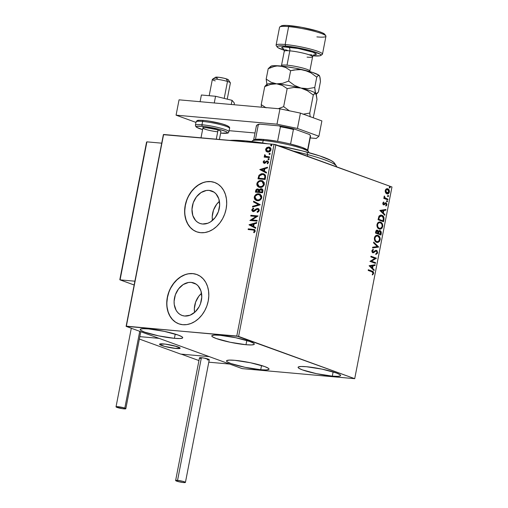 <?xml version="1.0" encoding="UTF-8"?>
<svg xmlns="http://www.w3.org/2000/svg" width="508" height="508" viewBox="0 0 508 508"><rect width="100%" height="100%" fill="white"/><g stroke="black" fill="none" stroke-linecap="round" stroke-linejoin="round"><path stroke-width="0.76" d="M191.205 282.391A17.272 13.329 110 0 1 193.84 282.975A17.272 13.329 110 0 1 200.99 302.108A17.272 13.329 110 0 1 184.664 316.027L182.105 315.468L179.762 314.287L177.736 312.528L176.105 310.255L174.25 304.533L174.098 301.314L175.374 294.748L178.562 288.868L183.178 284.556L188.512 282.48L191.205 282.391L193.764 282.95L196.107 284.131L198.126 285.896L200.939 290.868L201.771 297.11L200.495 303.67L199.117 306.756L195.142 311.95L190.062 315.208L184.664 316.027A17.272 13.329 110 0 1 182.029 315.443A17.272 13.329 110 0 1 174.879 296.316A17.272 13.329 110 0 1 191.205 282.391L196.24 284.226L191.205 282.391M209.086 190.379A17.272 13.329 110 0 1 211.728 190.964A17.272 13.329 110 0 1 218.878 210.096A17.272 13.329 110 0 1 202.552 224.015L199.987 223.456L197.65 222.275L195.624 220.516L192.811 215.544L191.986 209.302L193.256 202.736L196.444 196.856L201.06 192.545L206.4 190.468L209.086 190.379L211.652 190.938L213.989 192.119L216.014 193.885L218.827 198.857L219.659 205.099L218.383 211.658L215.195 217.538L210.579 221.85L207.95 223.196L202.552 224.015A17.272 13.329 110 0 1 199.911 223.431A17.272 13.329 110 0 1 192.761 204.305A17.272 13.329 110 0 1 209.086 190.379L214.128 192.214L209.086 190.379M214.719 182.499A26.251 20.256 -70 0 0 210.788 181.642L210.63 181.585A26.251 20.256 110 0 1 214.643 182.474A26.251 20.256 110 0 1 225.508 211.544A26.251 20.256 110 0 1 200.692 232.702L204.781 232.562L208.902 231.451L212.896 229.406L216.611 226.505L219.907 222.86L222.656 218.611L224.752 213.919L226.117 208.966L226.689 203.949L226.46 199.047L225.425 194.462L223.641 190.36L221.158 186.906L218.078 184.226L214.528 182.429L210.63 181.585L206.546 181.718L202.425 182.829L198.431 184.874L194.716 187.776L191.414 191.421L188.671 195.675L186.576 200.362L185.21 205.315L184.633 210.337L184.868 215.233L185.896 219.824L187.687 223.92L190.17 227.381L193.243 230.054L196.799 231.851L200.692 232.702A26.251 20.256 110 0 1 196.685 231.813A26.251 20.256 110 0 1 185.82 202.743A26.251 20.256 110 0 1 210.63 181.585L210.788 181.642A26.251 20.256 -70 0 0 185.992 202.749A26.251 20.256 -70 0 0 196.761 231.839M196.837 274.511A26.251 20.256 -70 0 0 192.9 273.653L192.748 273.596A26.251 20.256 110 0 1 196.755 274.485A26.251 20.256 110 0 1 207.626 303.555A26.251 20.256 110 0 1 182.81 324.714L186.893 324.574L191.014 323.463L195.009 321.418L198.723 318.516L202.025 314.871L204.768 310.623L206.87 305.93L208.229 300.977L208.807 295.961L208.572 291.059L207.543 286.474L205.753 282.372L203.27 278.917L200.196 276.238L196.64 274.441L192.748 273.596L188.659 273.729L184.544 274.841L180.543 276.885L176.828 279.787L173.533 283.432L170.783 287.687L168.688 292.373L167.322 297.326L166.751 302.349L166.98 307.245L168.015 311.836L169.805 315.932L172.282 319.392L175.362 322.066L178.918 323.863L182.81 324.714A26.251 20.256 110 0 1 178.797 323.825A26.251 20.256 110 0 1 167.932 294.754A26.251 20.256 110 0 1 192.748 273.596L192.9 273.653A26.251 20.256 -70 0 0 168.104 294.761A26.251 20.256 -70 0 0 178.88 323.85M174.415 338.328L175.235 334.099L174.415 338.328L158.693 335.883L144.596 332.111L140.926 330.422L140.246 329.743L140.379 329.222L143.053 328.689L148.52 328.905A21.66 2.769 11 0 1 171.113 332.943A21.66 2.769 11 0 1 182.728 337.75A21.66 2.769 11 0 1 174.415 338.328A21.66 2.769 11 0 1 151.822 334.289A21.66 2.769 11 0 1 140.208 329.482A21.66 2.769 11 0 1 148.52 328.905L164.243 331.349L178.34 335.121L182.01 336.81L182.689 337.49L182.55 338.01L179.883 338.544L174.415 338.328M332.302 376.136L333.121 371.9L332.302 376.136L316.579 373.691L302.482 369.913L298.812 368.224L298.132 367.551L298.272 367.024L300.939 366.49L306.407 366.712A21.66 2.769 11 0 1 329 370.751A21.66 2.769 11 0 1 340.614 375.552A21.66 2.769 11 0 1 332.302 376.136A21.66 2.769 11 0 1 309.709 372.091A21.66 2.769 11 0 1 298.094 367.29A21.66 2.769 11 0 1 306.407 366.712L322.129 369.157L336.226 372.929L339.896 374.618L340.576 375.291L340.443 375.818L337.769 376.352L332.302 376.136M260.718 369.741L261.537 365.512L260.718 369.741L244.996 367.297L230.899 363.525L227.228 361.836L226.549 361.156L226.689 360.629L229.356 360.102L234.823 360.318A21.66 2.769 11 0 1 257.416 364.357A21.66 2.769 11 0 1 269.03 369.164A21.66 2.769 11 0 1 260.718 369.741A21.66 2.769 11 0 1 238.131 365.703A21.66 2.769 11 0 1 226.511 360.896A21.66 2.769 11 0 1 234.823 360.318L250.552 362.763L264.643 366.535L268.313 368.224L268.992 368.897L268.859 369.424L266.192 369.957L260.718 369.741M245.999 344.722L246.818 340.487L245.999 344.722L230.27 342.278L216.179 338.499L212.509 336.817L211.83 336.137L211.963 335.61L214.63 335.077L220.104 335.299A21.66 2.769 11 0 1 242.691 339.338A21.66 2.769 11 0 1 254.311 344.145A21.66 2.769 11 0 1 245.999 344.722A21.66 2.769 11 0 1 223.406 340.684A21.66 2.769 11 0 1 211.792 335.877A21.66 2.769 11 0 1 220.104 335.299L235.826 337.744L249.923 341.516L253.594 343.205L254.273 343.878L254.133 344.405L251.466 344.938L245.999 344.722M238.595 336.41L275.857 144.716L391.973 186.982L354.711 378.676L238.595 336.41L126.346 326.168L163.608 134.48L274.047 144.342L236.785 336.036L126.111 326.365L242.227 368.63L354.711 378.676L236.785 336.036L274.047 144.342L163.366 134.671L126.111 326.365L242.227 368.63L354.711 378.676L391.973 186.982L274.047 144.342L275.857 144.716L238.595 336.41M387.109 188.665L387.807 188.786L386.251 188.932L385.229 190.544L385.801 193.065L386.829 193.827L387.991 193.853L388.976 193.097L389.452 191.465L389.052 189.89L388.156 188.951L387.033 188.665L385.762 189.351L385.185 190.83L385.337 192.195L387.318 193.942M387.795 199.828L387.934 199.142L384.975 197.834L384.321 195.986L384.067 196.888L384.512 197.898L383.915 197.682L383.781 198.368L387.795 199.828L387.934 199.142L385.223 198.044L384.321 195.986L384.512 197.898L383.915 197.682L383.781 198.368L387.795 199.828M382.784 203.111L382.943 204.241L383.75 204.851L386.036 203.625L386.423 204.553L385.801 205.435L386.099 205.969L386.702 205.346L386.931 204.083L386.239 202.965L385.375 202.876L383.699 204.108L383.273 203.403L383.883 202.521L383.616 201.994L382.784 203.111L383.584 204.807L385.928 203.568L386.41 204.648L385.801 205.435L386.099 205.969L386.918 204.749L386.042 202.876L383.699 204.108L383.286 203.251L383.883 202.521L383.616 201.994L382.784 203.111M383.946 219.659L383.921 217.31L382.861 215.773L380.835 215.068L379.228 215.875L378.047 219.735L383.54 221.736L383.946 219.659L383.534 219.621L383.153 221.596L383.534 219.621L383.946 219.659C384.207 217.195 383.54 215.729 381.933 215.259L381.152 215.075L378.924 216.325L378.047 219.735L383.54 221.736L383.946 219.659M380.155 230.575L378.066 231.438L377.057 230.175L378.473 231.477L377.469 230.213L376.923 230.13L377.469 230.213C376.599 229.908 376.015 230.429 375.704 231.775L375.463 233.039L380.956 235.039L381.292 231.959L380.155 230.575L379.241 230.607L378.473 231.477L377.787 230.378L376.644 230.207L375.939 230.943L375.463 233.039L380.956 235.039L381.298 233.255L379.832 230.499M378.612 247.085L373.697 242.1L373.551 242.849L377.298 246.545L372.707 247.199L372.561 247.948L378.638 246.971L373.697 242.1L373.551 242.849L377.298 246.545L372.707 247.199L372.561 247.948L378.612 247.085M375.583 262.68L371.494 261.195L376.453 258.204L370.961 256.21L370.827 256.896L374.923 258.388L369.957 261.366L375.45 263.366L375.583 262.68L375.171 262.642L375.056 263.227L375.171 262.642L375.583 262.68L371.494 261.195L376.453 258.204L370.961 256.21L370.827 256.896L374.923 258.388L369.957 261.366L375.45 263.366L375.583 262.68M371.85 271.761L373.005 272.561L373.012 273.456L372.326 274.384L372.681 274.885L373.64 273.425L373.221 271.71L368.325 269.742L368.192 270.427L371.85 271.761L373.075 273.228L372.326 274.384L372.681 274.885L373.64 273.425C373.621 271.958 373.088 271.177 372.034 271.088L368.325 269.742L368.192 270.427L371.85 271.761M369.106 265.728L374.04 270.593L374.186 269.843L372.605 268.281L373.094 265.773L375.031 265.494L375.177 264.744L369.106 265.728L374.04 270.593L374.186 269.843L372.605 268.281L373.094 265.773L375.031 265.494L375.177 264.744L369.106 265.728M376.015 250.311L372.967 252.025L372.326 251.854L372.021 250.939L372.967 252.025L372.04 250.838L373.386 249.93L372.974 249.892L372.815 249.428L373.386 249.93L373.151 249.269L371.888 250.66L372.859 252.724L373.761 252.673L375.399 251.054L374.301 251.879L374.707 251.911L375.806 251.092L375.399 251.054L376.39 251.06L377.076 252.654L375.888 253.721L376.06 254.381L377.654 252.806L377.025 250.679L375.736 250.361L372.967 252.025L372.421 251.079L373.386 249.93L373.151 249.269L371.856 250.869L372.078 252.031L373.082 252.781L375.806 251.092L376.745 251.301L377.076 252.654L375.888 253.721L376.06 254.381L377.552 253.168L377.241 252.768L375.653 254.343M376.625 242.31L378.155 242.38L379.59 241.313L380.175 238.277L379.666 236.919L378.422 235.642L376.911 235.248L375.876 235.553L374.948 236.411L374.339 238.055L374.485 239.897L375.323 241.402L377.317 242.462L380.162 239.897C380.257 237.439 379.514 235.941 377.939 235.414L377.215 235.248L374.377 237.852C374.301 240.303 375.05 241.789 376.625 242.31M379.209 229L380.746 229.076L382.175 228.009L382.759 224.968L382.251 223.615L381.006 222.339L379.501 221.945L378.466 222.25L377.533 223.107L376.904 224.955L377.069 226.593L377.908 228.098L379.908 229.159L382.746 226.593C382.841 224.136 382.099 222.637 380.524 222.11L379.806 221.945L376.961 224.549C376.885 227 377.635 228.486 379.209 229M379.851 210.445L384.791 215.316L384.931 214.566L383.35 213.004L383.838 210.49L385.782 210.217L385.928 209.467L379.851 210.445L384.791 215.316L384.931 214.566L383.35 213.004L383.838 210.49L385.782 210.217L385.928 209.467L379.851 210.445M386.988 201.867L387.572 201.327L386.88 200.755L386.836 201.778L387.553 201.46L387.21 200.724L386.639 201.13L386.988 201.867L387.553 201.46M388.01 196.596L388.588 195.923L387.902 195.478L387.858 196.507L388.582 196.19L388.233 195.447L387.668 195.853L388.01 196.596L388.582 196.19M389.687 187.992L390.258 187.325L389.579 186.874L389.534 187.903L390.252 187.585L389.909 186.842L389.338 187.255L389.687 187.992L390.252 187.585M267.246 151.962L266.097 151.238L267.335 151.987L268.77 152.006L270.072 151.365L270.935 150.076L270.967 148.654L270.453 147.796L269.03 147.053L266.808 147.53L265.62 149.162L265.944 151.054L266.408 151.352L265.9 149.416L266.097 151.238L267.818 152.07C269.304 152.222 270.364 151.46 271.005 149.784L269.532 147.187L268.802 147.022L266.808 147.53L265.589 149.301L267.125 147.637L266.808 147.53L269.685 147.244M269.399 157.575L269.532 156.889L265.665 156.324L265.125 155.81L265.214 155.086L264.547 154.94L264.503 155.816L265.068 156.489L264.3 156.426L264.166 157.112L269.399 157.575L269.532 156.889L265.995 156.464L264.719 154.711L264.439 155.219L265.068 156.489L264.3 156.426L264.166 157.112L269.399 157.575M264.363 162.611L263.798 161.887L264.516 161.055L264.147 160.611L263.125 162.02L264.027 163.265L265.113 163.157L266.668 161.703L267.487 161.658L267.881 162.496L267.144 163.392L267.551 163.83L268.561 162.312L267.818 161.023L266.452 161.049L264.37 162.611L263.785 162.039L264.516 161.055L264.147 160.611L263.144 161.874L264.465 160.725L263.144 161.874L264.262 163.303L265.113 163.157L266.668 161.703L267.557 161.703M265.544 177.406L265.532 175.489L264.751 174.422L263.341 173.761L261.303 173.742L258.997 175.254L257.981 178.841L265.138 179.483L265.544 177.406L263.798 173.895L262.719 173.666L258.915 175.381L257.981 178.841L265.138 179.483L265.544 177.406M262.553 192.786L262.858 189.884L261.277 188.709L260.109 188.951L259.175 189.954L258.235 189.065L256.756 189.166L255.892 190.036L255.391 192.145L262.553 192.786L262.896 191.002C262.998 189.586 262.458 188.817 261.277 188.709L259.175 189.954L257.816 188.982C256.686 188.893 255.956 189.528 255.638 190.881L255.391 192.145L262.553 192.786M260.21 204.832L253.632 201.206L253.486 201.955L258.496 204.616L252.641 206.305L252.495 207.054L260.236 204.711L253.632 201.206L253.486 201.955L258.496 204.616L252.641 206.305L252.495 207.054L260.21 204.832M257.181 220.428L251.854 219.951L258.051 215.951L250.889 215.316L250.755 216.002L256.096 216.478L249.885 220.478L257.048 221.113L257.181 220.428L251.854 219.951L258.051 215.951L250.889 215.316L250.755 216.002L256.096 216.478L249.885 220.478L257.048 221.113L257.181 220.428M252.889 229.959L254.502 230.613L253.644 232.359L254.127 232.753L255.283 231.14L254.648 229.597L248.26 228.848L248.126 229.533L254.013 230.149L254.546 231.083L253.644 232.359L254.127 232.753L255.283 231.14L254.483 229.527L248.26 228.848L248.126 229.533L252.889 229.959M249.041 224.834L255.638 228.34L255.784 227.59L253.67 226.466L254.159 223.952L256.635 223.241L256.775 222.491L249.06 224.72L255.638 228.34L255.784 227.59L253.67 226.466L254.159 223.952L256.635 223.241L256.775 222.491L249.041 224.834M257.575 209.144L258.864 210.617L258.255 211.468L257.397 211.912L258.864 210.617L258.547 210.502L257.08 211.798L257.562 212.3L257.08 211.798L257.334 212.388L259.321 210.306L258.909 209.048L257.893 208.477L256.362 208.788L253.238 210.858L252.508 209.874L253.657 208.756L253.321 208.178L252.844 208.445L251.746 210.166L252.851 211.499L254.292 211.29L257.207 209.169L258.204 209.398L258.572 210.229L258.318 210.998L257.08 211.798L257.334 212.388L258.782 211.519L259.29 210.522L257.721 208.458L252.99 210.801L253.556 210.972L252.508 209.874L253.657 208.756L253.321 208.178L251.778 209.798L253.136 211.55L254.292 211.29L256.832 209.309L258.026 209.277M257.397 200.73L260.007 200.114L261.556 198.393L261.728 196.056L259.944 194.145L256.711 194.119L254.508 196.196L254.21 197.79L254.667 199.18L255.911 200.304L257.397 200.73C259.429 200.939 260.896 199.904 261.804 197.612L259.759 194.069L258.705 193.846C256.648 193.611 255.168 194.666 254.267 196.99L256.337 200.495L257.397 200.73M259.988 187.427L262.592 186.811L264.141 185.09L264.312 182.753L262.528 180.842L259.302 180.816L257.092 182.893L256.794 184.487L257.251 185.877L258.496 187.001L259.988 187.427C262.014 187.636 263.487 186.601 264.389 184.309L262.344 180.765L261.29 180.537C259.232 180.308 257.753 181.362 256.851 183.686L258.921 187.192L259.988 187.427M259.785 169.551L266.389 173.063L266.535 172.314L264.414 171.19L264.903 168.675L267.379 167.964L267.526 167.215L259.785 169.551L266.389 173.063L266.535 172.314L264.414 171.19L264.903 168.675L267.379 167.964L267.526 167.215L259.785 169.551M268.465 159.715L269.176 159.195L268.796 158.585L268.084 158.845L268.097 159.537L269.176 159.195L268.688 158.566L267.983 159.087L268.307 159.677M269.494 154.438L270.186 153.981L269.818 153.308L269.113 153.568L269.126 154.261L270.199 153.918L269.716 153.289L269.005 153.81L269.329 154.4M271.164 145.834L271.875 145.313L271.488 144.704L270.783 144.964L270.796 145.656L271.875 145.313L271.386 144.691L270.681 145.205L270.999 145.802M196.799 274.498L192.9 273.653L188.817 273.787M184.696 274.898L180.702 276.943L176.987 279.844L173.692 283.489L170.942 287.744M168.846 292.43L167.481 297.383L166.903 302.406M167.138 307.302L168.167 311.893L169.958 315.989L172.441 319.449L175.52 322.123M214.681 182.486L210.788 181.642L206.705 181.775M202.584 182.886L198.59 184.931L194.869 187.833L191.573 191.478L188.824 195.732M186.728 200.419L185.369 205.372L184.791 210.395M185.02 215.29L186.055 219.881L187.846 223.977L190.329 227.438L193.402 230.111M219.424 201.32A17.272 13.329 -70 0 0 212.458 220.447L212.223 216.668L213.5 210.109L216.687 204.222L219.424 201.32M201.536 293.332A17.272 13.329 -70 0 0 194.577 312.458L194.342 308.68L195.618 302.12L198.806 296.234L201.536 293.332M254.724 229.616L248.571 228.962L248.456 229.565L248.26 228.848L254.616 229.584M254.292 230.251L254.876 231.108L254.216 232.683L253.644 232.359L254.864 231.197L254.025 230.181M255.651 228.295L249.352 224.949L255.651 228.295M253.308 226.219L253.683 224.295L253.365 224.18L253.683 224.295L253.308 226.219L252.997 226.104L253.308 226.219M250.774 224.93L253.365 224.18L252.997 226.104L250.774 224.93L253.365 224.18L252.997 226.104L250.774 224.93M250.215 220.504L256.407 216.592L250.215 220.504M251.085 216.033L250.889 215.316L258.032 216.04L251.206 215.43L251.085 216.033M252.165 220.066L257.162 220.51L252.165 220.066M258.108 209.296L258.864 210.617L257.893 209.258M252.686 211.449L253.136 211.55M253.448 211.665L251.778 209.798L253.638 208.293L252.178 209.614L252.412 211.182M253.238 210.858L254.559 210.636L254.248 210.522L255.124 209.74L257.721 208.458L258.356 208.623M258.204 208.559L257.721 208.458M258.369 208.629L256.68 208.902L254.317 210.795L253.244 210.89M252.851 206.953L252.641 206.305L258.807 204.73L253.486 201.955L253.803 202.07L253.936 201.371L253.803 202.07L258.807 204.73L252.952 206.419L252.851 206.953M256.508 200.552L254.578 197.104C255.48 194.78 256.959 193.726 259.017 193.954L259.912 194.132M255.772 195.015L254.819 196.31L254.559 198.215L255.175 199.574L256.769 200.647M260.255 194.259L258.356 193.942L256.375 194.57M255.048 195.872L254.819 196.31M259.88 194.888L261.36 196.571L261.004 198.641L258.889 200.095L256.845 199.911M260.337 195.136L260.947 195.707M256.838 199.911L257.842 200.152L255.67 199.219L255.003 197.028C255.746 195.186 256.934 194.354 258.566 194.532L259.41 194.71L261.061 197.568L259.563 194.774L260.629 195.593L261.061 197.568C260.331 199.396 259.15 200.216 257.531 200.038L257.842 200.152C259.467 200.33 260.642 199.511 261.379 197.682L259.105 199.815L256.673 199.854L255.003 197.028L255.365 196.107L257.512 194.589L259.569 194.774M258.547 189.179L256.578 189.617L255.721 192.176L255.638 190.881L255.956 190.995C256.273 189.643 256.997 189.008 258.127 189.097L258.432 189.147M258.286 189.084L257.816 188.982M259.486 190.068L261.277 188.709L261.969 188.887L260.426 189.065L259.486 190.068M261.817 188.824L261.277 188.709M257.067 189.281L256.731 189.484M261.595 189.528L262.471 190.354L262.268 192.145L259.601 191.91L259.658 190.36L261.614 189.535M258.261 189.827L258.87 190.278L258.991 191.173M257.696 189.668L258.559 190.163L258.553 191.732L256.578 191.637L258.87 191.846L258.623 191.376L258.553 191.732L256.261 191.522L256.686 190.081L257.696 189.668L258.87 191.846L256.261 191.522L256.4 190.811L257.696 189.668L258.172 189.808M258.94 191.491L258.007 189.782M261.144 189.395L262.16 190.24L261.95 192.03L259.29 191.795L262.268 192.145L262.103 191.249L261.95 192.03L259.29 191.795L259.779 190.125L260.934 189.389L262.42 191.364L261.455 189.509M259.093 187.249L257.162 183.801C258.064 181.477 259.544 180.423 261.601 180.651L262.496 180.829M258.356 181.712L257.41 183.007L257.15 184.912L257.988 186.519L259.359 187.344M262.846 180.956L260.947 180.638L258.959 181.267M257.639 182.569L257.41 183.007M262.471 181.585L263.811 182.886L263.766 185.007L262.001 186.626L259.429 186.607L260.433 186.849C262.052 187.027 263.227 186.201 263.963 184.379L262.306 181.521L263.43 182.626L263.646 184.264C262.915 186.087 261.741 186.912 260.115 186.734L259.258 186.55L257.594 183.725C258.337 181.883 259.524 181.051 261.15 181.229L261.995 181.407L263.569 184.582L262.204 186.258L259.607 186.652L257.81 185.287L257.797 183.096L258.756 181.908L260.096 181.286L262.153 181.47M262.922 181.832L263.531 182.404M258.312 178.873L258.242 177.489L258.559 177.603L259.226 175.495L258.915 175.381L262.719 173.666L263.957 173.958L262.026 173.787L260.026 174.581L258.991 175.997L258.312 178.873M263.735 174.638L265.132 176.06L264.852 178.841L259.163 178.333L264.852 178.841L258.845 178.219L259.163 178.333L258.845 178.219L259.518 175.806L262.585 174.352L263.474 174.542L265.17 176.244L263.627 174.606L264.82 175.946L264.681 177.99L264.992 178.105L265.17 176.244L264.858 176.13L264.535 178.727L264.852 178.841L264.681 177.99L264.535 178.727L258.845 178.219L259.461 175.92L260.337 174.892L261.766 174.365L263.62 174.6M266.395 173.012L260.096 169.666L266.395 173.012M264.052 170.942L264.116 168.904L264.052 170.942M261.525 169.653L264.116 168.904L263.741 170.828L261.525 169.653L264.116 168.904L263.741 170.828L261.525 169.653M264.37 162.611L265.195 162.604L264.503 162.687M265.551 161.849L264.878 162.49L265.195 162.604L266.77 161.157L265.551 161.849M267.202 161.582L268.192 162.611L267.144 163.392L267.551 163.83L268.535 162.477L267.31 160.89L266.452 161.049L267.862 161.042L266.77 161.157L265.068 162.668L264.255 162.516M268.014 161.087L267.31 160.89M267.799 161.773L268.192 162.611L267.659 161.722M263.874 163.22L264.262 163.303M264.579 163.417L263.462 161.988L263.906 163.189M263.468 162.573L263.722 163.024M268.783 159.829L267.983 159.087L269.005 158.68L268.313 159.137L268.58 159.779M264.497 157.143L264.3 156.426L265.379 156.604L264.439 155.219L265.036 154.826L264.757 155.746L265.379 156.604L264.611 156.54L264.497 157.143M266.313 156.578L269.513 156.972L266.313 156.578M269.805 154.553L269.005 153.81L270.027 153.403L269.361 153.797L269.608 154.502M270.008 147.364L268.11 147.206L266.344 148.374L265.932 150.508L267.195 151.943M266.344 148.374L266.071 148.869M269.342 147.879L270.675 149.847L268.275 151.498L266.56 150.673L266.37 148.933L267.246 148.025L268.668 147.714L270.364 149.733L267.957 151.384L266.23 149.365L268.668 147.714L270.466 148.66L270.313 150.647L268.98 151.454L267.595 151.333M268.668 147.714L269.386 147.898M267.538 151.308L268.275 151.498L270.675 149.847L268.986 147.828M271.482 145.948L270.681 145.205L271.704 144.805L271.031 145.193L271.278 145.898M372.421 274.726L373.234 273.393L372.961 271.85L368.306 269.843L371.627 271.056C372.675 271.139 373.215 271.92 373.234 273.393L373.64 273.425L372.269 274.847M374.752 264.808L374.625 265.455L375.031 265.494L372.688 265.735L373.094 265.773L372.688 265.735L372.199 268.249L374.186 269.843L373.691 270.25L373.78 269.805L372.199 268.249L372.688 265.735L374.625 265.455L374.752 264.808M370.034 266.116L372.104 267.786L370.034 266.116L372.472 265.862L370.034 266.116L372.472 265.862L372.104 267.786L370.034 266.116M370.935 256.311L376.453 258.204L371.088 261.156L375.171 262.642L371.088 261.156L376.041 258.172L370.935 256.311M375.806 251.092L376.39 251.06M372.859 252.724L373.761 252.673M372.897 252.755L372.447 252.686M373.761 251.873L372.967 252.025M373.164 252.07L372.561 251.993L373.348 251.835M376.53 250.374L376.123 250.342L377.241 252.768L377.654 252.806L376.225 250.311M375.888 254.273L376.803 253.714L377.292 252.336L377.012 251.181L375.99 250.304M375.399 251.054L375.837 250.99M373.64 242.411L378.638 246.971L378.206 247.047L373.64 242.411M376.72 242.405L378.739 241.77L379.813 239.452L379.254 236.887L377.527 235.382C379.108 235.909 379.844 237.401 379.749 239.859L377.107 242.437M377.393 236.068C376.142 235.579 375.19 236.214 374.536 237.985L374.942 238.023C375.603 236.252 376.555 235.61 377.806 236.106C379.076 236.518 379.673 237.725 379.59 239.713C378.949 241.471 378.003 242.106 376.758 241.618L375.59 241.141L374.682 239.795L374.536 237.985L375.177 236.645M375.361 236.455L376.574 235.934L377.806 236.106L379.54 238.144L379.133 240.843L378.39 241.51L376.758 241.618C375.488 241.198 374.885 240.005 374.942 238.023L374.536 237.985C374.479 239.966 375.082 241.167 376.352 241.579L377.107 241.719M377.031 235.966L377.806 236.106M376.904 241.706L375.501 240.64L374.885 238.684L375.418 236.893L376.987 235.966M376.352 241.579L376.758 241.618M377.469 230.213L376.739 230.099M379.743 230.537L380.892 233.216L381.298 233.255L380.892 233.216L380.562 234.899L380.879 231.921L379.743 230.537M380.016 231.261L380.765 232.327L380.524 234.15L378.073 233.369L380.117 234.112L378.479 233.401L379.063 231.578L380.016 231.261L379.387 231.172L378.416 231.946L378.828 231.985L378.416 231.946L378.142 233.02L378.549 233.058L378.073 233.369L378.479 233.401L378.828 231.985L380.016 231.261L380.524 234.15L378.073 233.369L378.524 231.731L379.451 231.184M376.777 230.822L375.749 232.524L377.342 230.905L377.92 233.197L375.749 232.524L376.612 230.816M376.93 230.867L377.99 231.578L377.92 233.197L375.749 232.524L377.507 233.159L376.161 232.556L376.568 231.115L377.342 230.905M379.305 229.102L381.33 228.467L382.397 226.149L381.845 223.584L380.117 222.079C381.692 222.606 382.435 224.098 382.34 226.555L379.698 229.133M379.336 228.384L378.174 227.838L377.266 226.492L377.12 224.682L377.762 223.336M377.946 223.152L379.165 222.631L380.39 222.802C381.667 223.215 382.264 224.422 382.181 226.409C381.533 228.168 380.587 228.803 379.343 228.314L379.698 228.416M379.489 228.403L377.946 227.114L377.533 224.72C378.187 222.949 379.139 222.307 380.39 222.802L381.914 224.244L382.181 226.409L380.975 228.206L379.343 228.314C378.079 227.895 377.469 226.701 377.533 224.72L377.12 224.682L377.533 224.72L378.174 223.374L379.571 222.663M379.622 222.663L380.39 222.802M379.978 222.764C378.727 222.269 377.774 222.91 377.12 224.682C377.063 226.663 377.666 227.863 378.936 228.276L379.343 228.314M380.949 215.068L381.521 215.221C383.127 215.697 383.8 217.164 383.534 219.621L383.388 216.948L382.448 215.741L381.14 215.106M381.387 215.906L378.962 216.84L379.368 216.878L378.962 216.84L378.422 218.764L378.835 218.802L378.333 219.215L378.746 219.253L379.368 216.878L381.8 215.944L383.47 218.211L383.108 220.84L382.702 220.809L378.333 219.215L382.702 220.809L378.333 219.215L379.197 216.459L380.759 215.76M380.975 215.792L382.359 216.224L383.273 217.341L383.108 220.84L378.746 219.253L379.609 216.491L380.517 215.856L381.8 215.944M385.496 209.525L385.369 210.179L385.782 210.217L383.432 210.458L383.838 210.49L383.432 210.458L382.943 212.966L384.931 214.566L384.442 214.967L384.524 214.528L382.943 212.966L383.432 210.458L385.369 210.179L385.496 209.525M380.778 210.839L382.848 212.509L380.778 210.839L383.223 210.579L380.778 210.839L383.223 210.579L382.848 212.509L380.778 210.839M383.489 204.102L382.873 203.518L383.33 202.209L383.883 202.521L382.88 203.213L383.584 204.083M384.092 204.076L383.699 204.108M383.292 204.076L383.686 204.045L383.292 204.076M384.969 202.838L385.375 202.876M386.042 202.876L385.629 202.838L386.505 204.711L386.918 204.749L385.686 205.931M385.515 203.594L384.245 204.813L383.178 204.768M383.584 204.807L384.245 204.813M383.502 204.832L385.102 203.556M385.953 205.746L386.525 204.045L385.47 202.794M387.21 200.724L386.639 201.13M386.798 200.685L387.147 201.428L386.575 201.835M386.74 201.86L387.147 201.428L386.88 200.724M383.896 197.79L384.512 197.898L383.896 197.79M384.143 196.259L384.683 196.469L384.143 196.717L384.55 196.755L384.143 196.717L384.816 198.006L387.934 199.142L387.521 199.104L387.407 199.688L387.521 199.104L384.816 198.006L384.143 196.259M385.826 198.488L385.483 198.349M388.233 195.447L387.668 195.853M387.826 195.409L388.169 196.151L387.604 196.558M387.769 196.583L388.182 196.082L387.902 195.447M387.807 188.786L387.401 188.747C388.544 189.141 389.065 190.233 388.976 192.018L389.382 192.056C389.477 190.271 388.95 189.179 387.807 188.786L386.905 188.633M386.829 193.827C387.966 194.259 388.817 193.669 389.382 192.056L387.102 193.91M386.785 193.885L388.182 193.484L389.039 191.427L388.379 189.465L387.013 188.646M387.585 193.815L387.902 193.675M387.083 189.382L388.62 190.271L388.925 191.656L386.556 193.104L385.521 192.132L385.312 190.691L387.68 189.471L388.836 192.094L388.074 193.084L386.69 193.148M387.267 189.433L385.312 190.691L385.883 189.674L386.994 189.363M386.931 193.192L387.344 193.231L385.724 190.729L385.312 190.691L386.556 193.104L387.134 193.192M386.556 193.104L386.963 193.142L385.928 192.17L385.775 190.513L386.563 189.535L387.68 189.471M389.909 186.842L389.338 187.255M389.496 186.811L389.846 187.547L389.274 187.954M389.439 187.979L389.846 187.547L389.579 186.849M372.472 265.862L372.104 267.786L370.446 266.154L372.472 265.862M383.223 210.579L382.848 212.509L381.19 210.877L383.223 210.579M126.111 326.365L163.608 134.48L126.111 326.365M163.576 343.935A10.503 1.346 11 0 1 174.523 345.891A10.503 1.346 11 0 1 180.156 348.221A10.503 1.346 11 0 1 176.13 348.501L179.616 348.526L180.143 348.094L175.006 346.018L165.291 344.119L159.626 344.087L160.604 345.053L164.694 346.418L176.13 348.501A10.503 1.346 11 0 1 165.176 346.545A10.503 1.346 11 0 1 159.544 344.214A10.503 1.346 11 0 1 163.576 343.935M180.638 354.076L139.363 339.052L180.638 354.076L209.277 356.635L159.061 338.36L209.277 356.635L180.638 354.076M139.827 336.639L159.061 338.36L139.827 336.639M227.235 99.143L230.391 82.925A9.188 1.175 -169 0 0 227.489 81.464A9.188 1.175 11 0 1 230.346 82.766L228.276 79.756A6.566 0.838 -169 0 0 226.238 78.823L227.489 81.464L224.199 98.393L227.489 81.464A9.188 1.175 -169 0 0 217.856 79.4A9.188 1.175 -169 0 0 212.35 79.419L209.188 95.701M218.053 130.029L216.275 139.186L218.053 130.029M176.847 346.551L176.847 346.551A10.503 1.346 11 0 1 180.156 348.221A10.503 1.346 11 0 1 173.869 348.247A10.503 1.346 11 0 1 162.852 345.885A10.503 1.346 11 0 1 159.544 344.214A10.503 1.346 11 0 1 165.837 344.189A10.503 1.346 11 0 1 176.847 346.551L165.532 344.151L161.055 343.821L159.55 344.303L164.465 346.354L174.174 348.285L180.035 348.38L179.216 347.434L176.847 346.551M217.494 78.41L216.656 78.124M216.014 77.857L215.43 77.419M215.246 80.886A9.188 1.175 11 0 1 212.452 79.286A9.188 1.175 11 0 1 218.402 79.477A9.188 1.175 11 0 1 227.489 81.464L226.238 78.823A6.566 0.838 -169 0 0 219.748 77.407A6.566 0.838 -169 0 0 215.5 77.267L219.164 77.324L224.098 78.238L227.717 79.375L228.308 79.813L227.914 80.067M208.788 362.191L229.673 364.058L208.788 362.191M209.277 356.635L229.673 364.058L209.277 356.635L181.254 354.133L209.277 356.635M198.946 360.572L181.191 354.127M119.894 279.8L134.15 284.988L120.078 279.87L134.887 281.191L120.078 279.87L146.907 141.853L161.715 143.173L146.907 141.853L146.539 142.38M120.085 279.216L146.615 142.735M120.078 279.87L146.571 142.088M185.42 482.416L209.271 359.734A4.991 0.635 -169 0 0 206.591 358.629A4.991 0.635 -169 0 0 201.39 357.695A4.991 0.635 -169 0 0 199.479 357.829L175.628 480.511A4.991 0.635 11 0 1 177.546 480.377L201.39 357.695L177.546 480.377A4.991 0.635 11 0 1 182.747 481.311A4.991 0.635 11 0 1 185.42 482.416A4.991 0.635 11 0 1 183.509 482.549A4.991 0.635 11 0 1 178.302 481.622A4.991 0.635 11 0 1 175.628 480.511M183.509 482.549L185.414 482.359L182.975 481.368L177.546 480.377L175.641 480.574L178.949 481.781L183.509 482.549M209.258 359.677L204.051 358.07L200.133 357.645L199.644 358.045M199.981 358.229L201.143 358.654M207.353 359.867L208.058 359.912M208.617 359.918L209.226 359.797M139.738 331.324L124.809 408.121A4.991 0.635 11 0 1 125.819 408.724A4.991 0.635 11 0 1 122.441 408.68A4.991 0.635 11 0 1 117.037 407.429A4.991 0.635 11 0 1 116.027 406.819A4.991 0.635 11 0 1 119.405 406.864A4.991 0.635 11 0 1 124.809 408.121L139.738 331.324M124.809 408.121L118.758 406.775L116.034 406.883L122.187 408.642L125.559 408.87L125.654 408.508L124.809 408.121M234.08 104.743L234.391 103.124L234.08 104.743M201.39 95.002L200.089 101.708L201.39 95.002L215.563 96.272L214.262 102.972L215.563 96.272L232.061 100.33L231.254 104.489L232.061 100.33L234.391 103.124L232.061 100.33L215.563 96.272L201.39 95.002M179.057 99.828L279.965 108.839L300.425 113.106L321.888 120.923L318.91 136.258L316.217 138.455L310.204 137.922L316.217 138.455L318.91 136.258L297.44 128.441L318.91 136.258L321.888 120.923L300.425 113.106L297.44 128.441L300.425 113.106L279.965 108.839L276.987 124.174L297.44 128.441L276.987 124.174L176.073 115.164L276.987 124.174L279.965 108.839L179.057 99.828L176.073 115.164L179.057 99.828M255.003 132.988L229.133 130.677L255.003 132.988M195.974 122.409L176.073 115.164L195.974 122.409M220.878 131.604L220.021 130.753L216.44 129.559L206.439 127.737A9.188 1.175 11 0 1 216.021 129.451A9.188 1.175 11 0 1 220.948 131.489L219.399 139.465M196.151 122.168A17.062 2.184 11 0 1 202.629 121.425A1.314 0.819 -84.9 0 1 203.518 120.402A1.314 0.819 -84.9 0 1 203.657 120.428L206.235 120.707M228.854 131.42A17.062 2.184 -169 0 0 218.834 127.692A17.062 2.184 -169 0 0 201.981 124.746L202.629 121.425L201.981 124.746A17.062 2.184 11 0 0 195.428 125.203L195.809 126.606L196.85 127.438L202.597 129.603A15.754 2.013 11 0 1 202.514 126.308A1.314 0.819 -84.9 0 1 201.981 124.746A17.062 2.184 -169 0 0 195.504 125.495M202.597 129.591L196.99 127.413L196.494 126.917L197.282 126.276L202.514 126.308L210.922 127.495L219.666 129.438L225.806 131.477L226.873 132.061L227.266 132.931L221.348 133.16A1.314 0.819 95.1 0 0 221.488 133.191A1.314 0.819 -84.9 0 1 221.348 133.16L221.183 133.071M221.348 133.16A15.754 2.013 11 0 0 224.199 130.829A15.754 2.013 11 0 0 202.514 126.308A1.314 0.819 95.1 0 1 201.981 124.746A17.062 2.184 11 0 1 219.78 127.927A17.062 2.184 11 0 1 228.93 131.712L229.578 128.391A17.062 2.184 -169 0 0 220.421 124.606A17.062 2.184 -169 0 0 202.629 121.425A17.062 2.184 -169 0 0 196.075 121.876L196.952 120.72C198.241 120.574 195.555 120.034 203.524 120.402A1.314 0.819 95.1 0 0 202.629 121.425A17.062 2.184 11 0 1 219.481 124.365A17.062 2.184 11 0 1 229.495 128.099M197.637 121.044L198.425 120.396L199.682 120.269M209.074 121.107L220.809 123.558M223.272 124.263L226.943 125.603M228.016 126.181L228.41 127.057M217.424 131.737A9.188 1.175 11 0 1 207.842 130.023A9.188 1.175 11 0 1 202.914 127.984A9.188 1.175 11 0 1 206.439 127.737L204.114 127.641L202.927 128.092M228.187 127.184A15.754 2.013 -169 0 0 221.361 123.711A15.754 2.013 -169 0 0 203.657 120.428A1.314 0.819 95.1 0 0 203.518 120.402C214.097 121.514 231.216 125.159 229.578 128.391M336.664 166.853A59.068 7.557 -169 0 0 307.715 154.61L307.404 156.204L307.715 154.61A59.068 7.557 -169 0 0 293.3 151.067A59.068 7.557 11 0 1 307.715 154.61L306.921 152.102A56.445 7.22 -169 0 0 278.511 145.682L302.082 150.844L319.653 155.88L331.051 160.496L333.851 162.42L334.556 163.995M267.672 143.77A56.445 7.22 -169 0 0 229.768 140.386L245.466 140.887L267.672 143.77M307.715 154.61A59.068 7.557 11 0 1 336.353 165.938L334.283 162.928A56.445 7.22 -169 0 0 306.921 152.102L307.715 154.61M256.591 126.194A27.565 3.524 11 0 1 256.737 125.26A27.565 3.524 11 0 1 258.299 124.797L255.467 139.363L258.299 124.797A27.565 3.524 -169 0 0 256.426 125.666L253.594 140.233A27.565 3.524 11 0 1 255.467 139.363A27.565 3.524 -169 0 0 253.905 139.833L252.387 140.837A28.88 3.696 11 0 1 263.144 140.487L264.179 139.497A27.565 3.524 -169 0 0 255.467 139.363L264.179 139.497L277.59 141.338A27.565 3.524 -169 0 0 264.179 139.497L263.144 140.487A28.88 3.696 -169 0 0 252.057 141.262L252 141.561M262.655 142.989L263.144 140.487L262.655 142.989M257.562 124.72L259.696 124.142L258.299 124.797L259.696 124.142L279.33 125.895L280.422 126.771A27.565 3.524 11 0 1 293.408 129.483L290.576 144.05L302.127 147.409L307.543 150.228A27.565 3.524 -169 0 0 290.576 144.05A27.565 3.524 -169 0 0 277.59 141.338A27.565 3.524 11 0 1 290.576 144.05L293.408 129.483L294.507 129.064L309.575 134.544L310.375 135.655L307.543 150.228A27.565 3.524 11 0 1 307.715 150.755L310.54 136.182A27.565 3.524 -169 0 0 310.375 135.655L307.543 150.228A27.565 3.524 -169 0 1 307.575 150.26L308.604 151.765A28.88 3.696 11 0 1 308.604 152.559M308.693 152.584L308.75 152.279A28.88 3.696 -169 0 0 293.262 145.879A28.88 3.696 -169 0 0 263.144 140.487A28.88 3.696 11 0 1 291.605 145.453A28.88 3.696 11 0 1 308.604 151.765M256.737 125.26L257.651 124.657A26.778 3.423 -169 0 1 259.696 124.142L279.33 125.895L280.422 126.771L277.59 141.338L280.422 126.771A27.565 3.524 -169 0 1 293.408 129.483L294.507 129.064L309.575 134.544L309.924 135.122M279.33 125.895L294.507 129.064A26.778 3.423 -169 0 0 279.33 125.895M310.375 135.655A27.565 3.524 11 0 1 310.407 135.693L309.785 134.791A26.778 3.423 -169 0 0 309.575 134.544L310.375 135.655M322.478 54.159L325.952 36.265A23.628 3.023 -169 0 0 313.284 31.026A23.628 3.023 -169 0 0 288.639 26.619L285.159 44.507A23.628 3.023 -169 0 0 276.212 45.561L277.241 47.066A22.314 2.851 11 0 1 285.699 46.069L285.159 44.507L288.639 26.619L289.674 25.622A22.314 2.851 -169 0 0 281.356 25.895L279.838 26.905A23.628 3.023 11 0 1 288.639 26.619A23.628 3.023 -169 0 0 279.565 27.248L276.092 45.142A23.628 3.023 11 0 1 285.159 44.507A23.628 3.023 11 0 1 309.804 48.914A23.628 3.023 11 0 1 322.478 54.159A23.628 3.023 11 0 1 320.891 54.896M284.283 50.254A22.314 2.851 11 0 1 277.241 47.066M307.067 57.137A14.44 1.848 -169 0 0 312.547 56.502A14.44 1.848 -169 0 0 304.07 53.346A14.44 1.848 -169 0 0 289.808 50.851A14.44 1.848 -169 0 0 284.264 51.238L281.483 65.551A14.44 1.848 11 0 1 287.026 65.164A14.44 1.848 11 0 1 301.288 67.659A14.44 1.848 11 0 1 309.766 70.815M314.217 54.756C314.109 54.375 313.576 55.035 312.611 56.75A14.44 1.848 -169 0 0 304.87 53.543A14.44 1.848 -169 0 0 289.808 50.851A3.15 1.962 95.1 0 0 288.519 47.098A17.59 2.248 11 0 1 309.08 50.984A17.59 2.248 11 0 1 315.404 54.788L316.268 54.07L312.738 52.153L297.904 48.425L284.08 46.92L281.908 47.352L281.8 47.784L283.807 49.098A17.59 2.248 11 0 1 288.519 47.098A3.15 1.962 -84.9 0 1 289.808 50.851L287.026 65.164L289.808 50.851A14.44 1.848 -169 0 0 284.328 51.486M266.77 84.747L264.725 86.595L270.688 84.372L276.676 83.839A24.943 3.188 11 0 0 267.227 84.95A24.943 3.188 11 0 0 267.303 85.046L266.154 84.957L264.725 86.595L261.22 104.642L261.417 107.188L261.22 104.642L264.725 86.595L270.688 84.372L276.676 83.839L282.251 85.407L287.166 88.595L283.654 106.642L278.321 108.693L283.654 106.642L287.166 88.595L293.999 87.452L300.958 88.055L307.461 90.748L313.29 95.021L309.778 113.068L302.939 114.217L309.778 113.068L313.29 95.021L315.322 93.174L316.287 94.323L316.979 99.447L313.271 117.786L316.979 99.447L315.944 93.593A24.943 3.188 -169 0 0 315.938 93.58A24.943 3.188 -169 0 0 315.862 93.478A24.943 3.188 -169 0 0 300.958 88.055L307.461 90.748L313.29 95.021L314.706 93.396L315.862 93.478L315.119 91.3L314.75 87.509L307.911 88.659L300.958 88.055A24.943 3.188 -169 0 0 276.676 83.839L282.251 85.407L287.166 88.595L293.999 87.452L300.958 88.055L294.45 85.357L288.62 81.083L282.664 83.306L276.676 83.839A24.943 3.188 -169 0 0 267.386 84.144L266.167 84.944M266.129 107.829L261.22 104.642L266.129 107.829M289.484 110.915L283.654 106.642L289.484 110.915M310.153 116.859L309.778 113.068L310.153 116.859M270.783 66.307L273.85 65.697L280.156 65.945A24.943 3.188 -169 0 0 270.859 66.25L268.205 68.701L266.186 79.083L271.107 82.277L276.676 83.839A24.943 3.188 11 0 1 300.958 88.055L294.45 85.357L288.62 81.083L282.664 83.306L276.676 83.839L271.107 82.277L266.186 79.083L266.954 84.423M266.871 84.188L266.186 79.083L268.205 68.701L274.168 66.484L277.171 65.957L282.816 66.218L295.059 68.123L304.432 70.161L310.94 72.86L316.763 77.133L314.75 87.509L307.911 88.659L300.958 88.055A24.943 3.188 11 0 1 315.862 93.478A24.943 3.188 11 0 1 315.944 93.586L315.938 93.58M270.25 66.853L268.205 68.701L274.168 66.484L277.171 65.957L283.007 66.478L285.718 67.513L290.639 70.707L288.62 81.083L290.639 70.707L294.043 69.958L300.946 69.596L304.432 70.161L310.94 72.86L316.763 77.133L318.179 75.502L319.418 75.686A24.943 3.188 -169 0 0 319.418 75.686A24.943 3.188 -169 0 0 319.341 75.59A24.943 3.188 -169 0 0 304.432 70.161A24.943 3.188 -169 0 0 280.156 65.945L285.718 67.513L290.639 70.707L297.478 69.558L300.946 69.596L312.376 72.384L318.713 75.051L319.767 76.429L320.453 81.559L318.44 91.935L316.401 93.783L315.436 92.64L314.75 87.509L316.763 77.133L318.179 75.502L318.802 75.286L319.551 76.054M319.341 75.59L320.084 77.768L320.453 81.559L318.44 91.935L317.024 93.567L315.862 93.478M270.783 67.158L270.574 66.694M317.024 93.567L316.401 93.783M281.546 65.799A14.44 1.848 11 0 1 287.026 65.164A14.44 1.848 11 0 1 302.082 67.856A14.44 1.848 11 0 1 309.829 71.063L312.611 56.75M281.146 26.492L281.286 25.946L282.264 25.578L286.537 25.413L301.581 27.305L317.456 31.058L322.663 32.95L324.872 34.468M284.588 50.349L277.87 47.631L277.171 46.939L277.311 46.393L278.289 46.025L285.699 46.069L301.898 48.59L313.48 51.505L320.199 54.216L320.897 54.915L320.758 55.455L319.786 55.823L312.376 55.778M309.55 54.756L312.02 54.921M313.836 54.934L315.392 54.788M285.331 49.701L287.649 50.47M325.838 35.846L324.803 34.341A22.314 2.851 -169 0 0 311.664 29.464A22.314 2.851 -169 0 0 289.674 25.622L288.639 26.619A23.628 3.023 11 0 1 311.925 30.683A23.628 3.023 11 0 1 325.838 35.846A23.628 3.023 11 0 1 316.884 36.9M320.688 55.512L322.205 54.502A23.628 3.023 -169 0 0 311.118 49.263A23.628 3.023 -169 0 0 285.159 44.507L285.699 46.069A22.314 2.851 11 0 1 310.21 50.559A22.314 2.851 11 0 1 320.688 55.512A22.314 2.851 11 0 1 312.96 55.829M259.258 186.55L259.575 186.665M263.474 174.542L263.792 174.657M376.212 251.022L375.806 250.984M377.317 242.462L376.911 242.43M379.908 229.159L379.495 229.127M381.152 215.075L380.746 215.036M383.819 204.14L383.407 204.102M385.788 203.543L385.382 203.505M200.997 137.82L203.225 126.378M212.452 79.286L215.5 77.267M134.15 285.007L119.971 279.844M146.552 142.157L119.837 279.603M140.786 331.705L125.819 408.724M131.299 328.251L116.027 406.819M195.428 125.203L196.075 121.876M221.475 133.191C230.861 133.687 227.673 132.417 228.93 131.712M309.778 71.59L309.829 71.063M315.779 94.386L316.998 93.58M284.264 51.238C284.188 49.638 283.94 48.825 283.521 48.793L283.528 48.793M281.483 65.551L281.337 66.059"/></g></svg>
